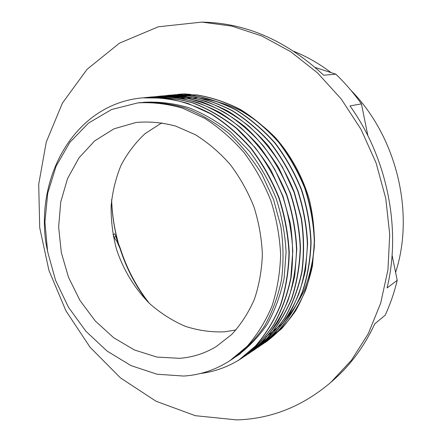 <?xml version="1.0" encoding="UTF-8"?>
<svg xmlns="http://www.w3.org/2000/svg" width="442" height="442" viewBox="0 0 442 442"><rect width="100%" height="100%" fill="white"/><g stroke="black" fill="none" stroke-linecap="round" stroke-linejoin="round"><path stroke-width="0.66" d="M113.24 236.089L117.064 241.68L120.003 248.448L120.279 248.349L114.826 233.928L112.948 234.531M120.29 248.349C126.694 268.476 136.346 286.77 149.252 303.223M120.003 248.448C126.185 267.874 135.401 285.609 147.661 301.659M47.404 250.498L45.835 242.465C35.984 173.988 76.3 103.898 142.131 97.897C157.275 97.118 172.618 98.991 188.159 103.511L210.884 113.937C225.53 123.268 238.945 134.871 251.133 148.75C262.377 163.717 271.598 180.06 278.791 197.778C284.62 215.989 288.018 234.393 288.985 253.001C288.504 271.36 285.642 288.737 280.41 305.129C273.952 320.671 265.62 334.323 255.404 346.08L238.271 360.55M144.252 97.71L146.971 97.411C162.037 96.66 177.297 98.511 192.751 102.958C208.06 108.959 222.635 117.439 236.476 128.395L255.299 147.783C266.438 162.617 275.576 178.817 282.714 196.381C288.504 214.42 291.864 232.663 292.781 251.117L290.786 277.902C287.184 295.035 281.443 310.715 273.559 324.942C264.625 338.08 254.183 349.069 242.227 357.898C229.293 366.44 215.398 371.634 200.524 373.479M149.048 97.229L151.733 96.931C166.711 96.19 181.883 98.03 197.248 102.445C212.469 108.356 226.95 116.754 240.686 127.633C253.741 139.777 265.145 153.766 274.891 169.612L286.56 195.005C292.317 212.884 295.643 230.967 296.527 249.255C296.018 267.316 293.173 284.416 287.991 300.554C281.554 315.842 273.294 329.301 263.205 340.937L246.183 355.269L244.061 356.644M154.335 96.704L178.861 96.726C194.16 99.279 209.193 104.384 223.967 112.036C238.304 121.136 251.437 132.434 263.371 145.926C274.372 160.468 283.361 176.375 290.344 193.64C296.041 211.37 299.328 229.299 300.217 247.432C299.676 265.333 296.831 282.294 291.676 298.322C285.283 313.5 277.057 326.859 266.996 338.406L250.073 352.683L247.968 354.053M159.065 96.245L161.021 96.036C175.844 95.262 190.845 97.052 206.016 101.411C221.055 107.235 235.348 115.472 248.901 126.119C261.752 138.07 272.985 151.821 282.604 167.374L294.079 192.303L301.234 218.779C303.836 236.824 304.019 254.487 301.776 271.769C298.206 288.51 292.538 303.842 284.775 317.765C275.941 330.616 265.648 341.401 253.89 350.119L252.117 351.279M163.153 95.848L187.767 95.82C202.889 98.29 217.74 103.301 232.31 110.854C246.476 119.776 259.432 130.865 271.184 144.114C281.996 158.424 290.847 174.049 297.742 190.999C303.317 208.414 306.521 226.044 307.367 243.885C306.842 261.498 304.002 278.189 298.847 293.958C292.516 308.925 284.372 322.108 274.421 333.506L255.89 348.744M167.374 95.422L170.004 95.129L192.099 95.378C207.143 97.826 221.901 102.787 236.382 110.257C250.443 119.125 263.31 130.114 274.996 143.23C285.725 157.413 294.499 172.905 301.328 189.723C306.875 206.983 310.052 224.459 310.853 242.15C310.312 259.631 307.477 276.195 302.361 291.842C296.035 306.687 287.924 319.781 278.035 331.124L259.415 346.384M172.253 94.936L196.358 94.925C211.315 97.378 225.989 102.29 240.387 109.677C254.349 118.462 267.128 129.362 278.725 142.379C289.394 156.413 298.101 171.772 304.853 188.452C310.35 205.574 313.5 222.906 314.295 240.448C313.715 257.78 310.892 274.217 305.814 289.764C299.516 304.494 291.438 317.494 281.582 328.76L262.968 344.025M177.143 94.466L184.198 93.903L192.425 95.417M142.49 97.864L165.302 98.124C180.861 100.737 196.16 105.992 211.21 113.887C225.851 123.213 239.26 134.81 251.443 148.678C262.681 163.634 271.891 179.966 279.079 197.673C284.908 215.873 288.3 234.266 289.267 252.863C288.786 271.206 285.924 288.571 280.692 304.958C274.239 320.494 265.907 334.135 255.697 345.887L238.509 360.39M147.026 97.406L147.324 97.373C162.38 96.627 177.634 98.478 193.082 102.92C208.386 108.914 222.95 117.39 236.79 128.335C249.923 140.584 261.404 154.7 271.222 170.684L283.002 196.281L290.366 223.431C293.04 241.94 293.273 260.045 291.063 277.753C287.46 294.875 281.72 310.544 273.841 324.759C264.913 337.898 254.47 348.876 242.52 357.705L242.233 357.909M152.076 96.892L174.64 97.174C190.027 99.732 205.149 104.876 220 112.611C234.426 121.799 247.647 133.186 259.675 146.777C270.731 161.452 279.786 177.496 286.836 194.905C292.593 212.768 295.913 230.84 296.797 249.122L294.775 275.675C291.206 292.67 285.493 308.223 277.631 322.323C268.736 335.373 258.349 346.29 246.47 355.075L246.183 355.269M156.755 96.444C171.645 95.682 186.723 97.5 201.988 101.892C217.116 107.743 231.498 116.053 245.128 126.815C258.067 138.86 269.382 152.717 279.073 168.391L290.621 193.546C296.311 211.259 299.599 229.177 300.483 247.299C299.941 265.189 297.096 282.145 291.947 298.162C285.549 313.328 277.327 326.682 267.272 338.224L250.354 352.495M161.021 96.025L183.679 96.223C198.878 98.743 213.812 103.804 228.475 111.401C242.73 120.39 255.763 131.572 267.592 144.948C278.499 159.363 287.416 175.115 294.35 192.209L301.499 218.663C304.102 236.702 304.278 254.354 302.041 271.626C298.466 288.355 292.803 303.676 285.04 317.594C276.211 330.439 265.918 341.218 254.167 349.931L253.929 350.092M165.617 95.577L188.088 95.787C203.204 98.257 218.044 103.262 232.608 110.815C246.769 119.732 259.719 130.81 271.465 144.048C282.272 158.347 291.118 173.966 298.007 190.905C303.577 208.309 306.781 225.928 307.626 243.757L305.588 269.664C302.013 286.256 296.361 301.461 288.637 315.279C279.869 328.052 269.626 338.765 257.913 347.412M170.082 95.124L192.414 95.345C207.453 97.793 222.204 102.748 236.674 110.218C250.73 119.075 263.592 130.059 275.272 143.169C285.996 157.335 294.764 172.822 301.588 189.629C307.129 206.878 310.306 224.348 311.107 242.028C310.56 259.493 307.731 276.046 302.615 291.692C296.289 306.527 288.184 319.616 278.3 330.947L261.349 345.136M174.391 94.71L196.668 94.892C211.619 97.345 226.287 102.257 240.675 109.633C254.631 118.412 267.404 129.307 278.996 142.313C289.659 156.341 298.367 171.695 305.107 188.358C310.604 205.475 313.748 222.796 314.544 240.326L312.466 265.824C308.947 282.178 303.345 297.157 295.659 310.765C286.963 323.373 276.83 333.964 265.255 342.533L264.985 342.699M178.706 94.284L184.281 93.886M230.006 360.6L233.647 358.208C245.409 349.611 255.708 338.898 264.543 326.058C272.3 312.118 277.957 296.726 281.51 279.88C283.714 262.465 283.488 244.641 280.83 226.403L273.576 199.646L261.968 174.43C252.266 158.695 240.956 144.799 228.033 132.733C214.409 121.992 200.066 113.699 185.01 107.859C169.833 103.527 154.86 101.798 140.092 102.66L137.771 102.898L111.544 109.539L88.571 123.042L69.864 142.324L56.117 166.137L47.747 193.16L44.918 222.066L47.598 251.553L55.576 280.366L68.499 307.3L85.847 331.202L106.958 350.976L131.009 365.611L156.993 374.214L183.723 376.059C200.243 374.998 215.668 369.849 230.006 360.6L247.056 346.423C257.183 334.887 265.476 321.489 271.935 306.229C277.167 290.112 280.062 273.018 280.62 254.951C279.769 236.641 276.51 218.536 270.841 200.629C263.857 183.192 254.89 167.126 243.929 152.435C232.033 138.827 218.95 127.451 204.679 118.312L182.54 108.168C167.402 103.809 152.479 102.052 137.771 102.898M195.961 96.229L190.187 94.356L184.198 93.892M143.341 102.317C158.059 101.45 172.977 103.168 188.093 107.472C203.088 113.274 217.365 121.517 230.928 132.191L249.354 151.158C260.288 165.662 269.244 181.502 276.228 198.696C281.885 216.359 285.173 234.216 286.084 252.272L284.084 278.466C280.532 295.223 274.891 310.533 267.156 324.411C258.349 337.191 248.084 347.86 236.354 356.418M240.365 353.777L239.034 354.633M238.426 355.02L236.989 355.893M161.871 122.788L145.214 133.539C135.401 142.633 127.318 153.275 120.97 165.468C115.71 178.314 112.428 191.872 111.119 206.149C110.948 220.586 112.727 234.895 116.45 249.078C123.335 269.968 134.887 288.897 150.103 304.03C160.838 313.367 172.513 320.77 185.126 326.251C198.082 330.483 211.221 332.345 224.547 331.837L236.011 329.931M315.207 67.466L335.854 74.173L323.677 75.228C287.504 41.636 248.293 23.979 206.038 22.255L201.872 22.1L158.347 26.785L119.445 43.167L87.08 69.306L62.466 103.008L46.266 142.048L38.708 184.281L39.714 227.713L48.963 270.504L65.974 310.908L90.085 347.252L120.462 377.893L156.015 401.226L195.358 415.695L236.735 419.9C271.255 418.883 302.621 406.375 330.815 382.374L351.412 360.291L368.28 333.682L380.667 303.218L387.96 269.769L389.722 234.415L385.75 198.375L376.092 162.954L361.081 129.456L341.285 99.08L317.489 72.869L290.626 51.648L261.719 35.957L231.807 26.1L201.872 22.1M392.082 255.106L397.203 280.361L387.07 287.963C401.463 229.183 387.396 157.971 349.965 105.914L361.429 103.892L367.893 135.782M330.815 382.374L333.937 379.606C350.777 364.722 364.396 346.13 374.799 323.826L385.159 315.245C390.231 304.267 394.247 292.643 397.203 280.361M361.429 103.892C353.694 93.058 345.169 83.151 335.854 74.173M179.739 358.324C192.718 357.324 204.906 353.39 216.304 346.522L231.707 334.472C240.873 324.533 248.404 312.897 254.288 299.56C259.078 285.444 261.769 270.432 262.371 254.531C261.703 238.409 258.879 222.464 253.896 206.69C247.741 191.336 239.802 177.22 230.089 164.336C219.536 152.429 207.928 142.539 195.27 134.661L175.651 126.075C162.247 122.517 149.065 121.318 136.114 122.467L113.997 128.815L94.676 140.893L78.996 157.822L67.554 178.568L60.72 202.022L58.642 227.044L61.305 252.515L68.521 277.344L79.98 300.472L95.207 320.903L113.616 337.688L134.451 349.987L156.838 357.053L179.739 358.324M395.596 272.421C415.005 213 396.662 136.561 350.876 90.262M331.086 72.626C319.351 63.731 306.991 56.659 294.018 51.41M265.929 336.992L281.167 324.594C290.322 314.665 298.002 303.234 304.218 290.306C309.455 276.664 312.826 262.161 314.323 246.802C314.676 231.172 313.046 215.53 309.422 199.872C302.621 176.701 290.935 155.341 275.51 137.744C264.642 126.771 252.863 117.644 240.177 110.367C227.182 104.251 214 100.235 200.624 98.306M196.944 98.002L180.518 98.345M115.898 236.459L114.003 237.078M111.588 200.104C112.014 213.917 114.053 227.531 117.71 240.956M125.213 262.725C131.158 276.885 138.782 290.007 148.081 302.079M257.647 347.605L257.924 347.423M142.131 97.886L142.49 97.853M146.971 97.411L147.324 97.373M151.733 96.942L152.081 96.903M165.551 95.577L165.883 95.544M111.655 199.475C112.047 213.823 114.185 227.967 118.069 241.907M120.031 248.437C127.688 271.416 136.932 287.394 148.54 302.527"/></g></svg>
